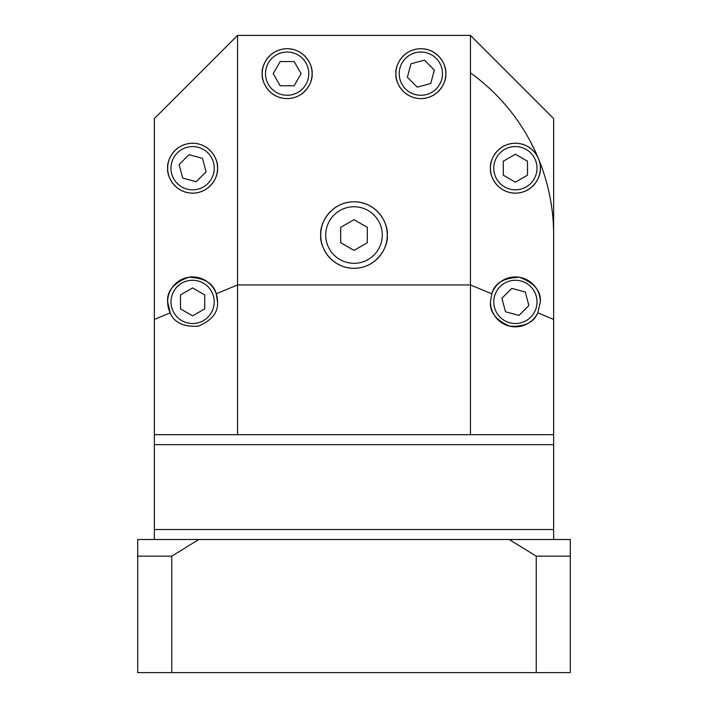 <?xml version="1.0" encoding="UTF-8"?>
<svg xmlns="http://www.w3.org/2000/svg" width="708" height="708" viewBox="0 0 708 708"><rect width="100%" height="100%" fill="white"/><g stroke="black" fill="none" stroke-linecap="round" stroke-linejoin="round"><path stroke-width="1.06" d="M382.285 235.047A28.285 28.285 0 0 0 354 206.763A28.285 28.285 0 0 0 325.715 235.047A28.285 28.285 0 0 0 354 263.332A28.285 28.285 0 0 0 382.285 235.047M340.69 242.729L354 250.411L367.31 242.729L367.31 227.356L354 219.675L340.69 227.356L340.69 242.729M395.896 73.65C394.896 80.951 402.383 98.27 420.853 98.607C439.323 98.27 446.81 80.951 445.81 73.65C446.81 66.357 439.323 49.038 420.853 48.702C402.383 49.038 394.896 66.357 395.896 73.65A24.957 24.957 0 0 0 420.853 98.607A24.957 24.957 0 0 0 445.81 73.65A24.957 24.957 0 0 0 420.853 48.702A24.957 24.957 0 0 0 395.896 73.65M262.19 73.65C261.19 80.951 268.677 98.27 287.147 98.607C305.617 98.27 313.104 80.951 312.104 73.65C313.104 66.357 305.617 49.038 287.147 48.702C268.677 49.038 261.19 66.357 262.19 73.65A24.957 24.957 0 0 0 287.147 98.607A24.957 24.957 0 0 0 312.104 73.65A24.957 24.957 0 0 0 287.147 48.702A24.957 24.957 0 0 0 262.19 73.65M167.654 168.194C166.645 175.496 174.133 192.806 192.611 193.151C211.081 192.806 218.568 175.496 217.56 168.194C218.568 160.893 211.081 143.582 192.611 143.237C174.133 143.582 166.645 160.893 167.654 168.194A24.957 24.957 0 0 0 192.611 193.151A24.957 24.957 0 0 0 217.56 168.194A24.957 24.957 0 0 0 192.611 143.237A24.957 24.957 0 0 0 167.654 168.194M216.214 293.793C213.559 283.306 204.32 277.801 188.496 277.279C173.699 282.908 166.752 291.121 167.654 301.891L170.186 312.856C174.071 322.503 183.416 326.954 198.231 326.211C211.869 320.379 218.312 312.272 217.56 301.891L216.214 293.793L237.543 284.952L237.543 434.685L470.457 434.685L470.457 284.952L237.543 284.952L237.543 35.4L470.457 35.4L470.457 284.952L491.786 293.793L490.44 301.891C489.688 312.272 496.131 320.379 509.769 326.211C524.584 326.954 533.929 322.503 537.815 312.856L540.346 301.891C541.248 291.121 534.301 282.908 519.504 277.279C503.68 277.801 494.441 283.306 491.786 293.793A24.957 24.957 0 0 1 540.346 301.891M217.56 301.891A24.957 24.957 0 0 0 192.611 276.943A24.957 24.957 0 0 0 170.186 312.856L154.353 319.414L154.353 118.581L237.543 35.4M490.44 301.891A24.957 24.957 0 0 0 537.815 312.856L553.647 319.414L553.647 434.685L470.457 434.685M490.44 168.194C489.432 175.496 496.919 192.806 515.389 193.151C533.867 192.806 541.355 175.496 540.346 168.194C541.355 160.893 533.867 143.582 515.389 143.237C496.919 143.582 489.432 160.893 490.44 168.194A24.957 24.957 0 0 0 515.389 193.151A24.957 24.957 0 0 0 540.346 168.194A24.957 24.957 0 0 0 515.389 143.237A24.957 24.957 0 0 0 490.44 168.194M320.724 235.047C319.388 244.782 329.37 267.863 354 268.323C378.63 267.863 388.612 244.782 387.276 235.047C388.612 225.312 378.63 202.222 354 201.771C329.37 202.222 319.388 225.312 320.724 235.047A33.276 33.276 0 0 0 354 268.323A33.276 33.276 0 0 0 387.276 235.047A33.276 33.276 0 0 0 354 201.771A33.276 33.276 0 0 0 320.724 235.047M154.353 539.505L154.353 529.522L553.647 529.522L553.647 444.668L154.353 444.668L154.353 319.414M553.647 539.505L553.647 529.522L154.353 529.522L154.353 444.668L553.647 444.668L553.647 434.685M237.543 434.685L154.353 434.685M470.457 35.4L553.647 118.581L553.647 319.414M442.482 73.65A21.629 21.629 0 0 0 420.853 52.029A21.629 21.629 0 0 0 399.224 73.65A21.629 21.629 0 0 0 420.853 95.279A21.629 21.629 0 0 0 442.482 73.65M430.729 83.535L434.349 70.039L424.464 60.153L410.967 63.773L407.357 77.269L417.233 87.146L430.729 83.535M137.715 556.143L137.715 539.505L198.824 539.505L171.752 556.143L137.715 556.143L137.715 672.6L171.752 672.6L171.752 556.143M509.176 539.505L570.285 539.505L570.285 556.143L570.285 547.824L570.285 556.143L536.248 556.143L509.176 539.505L198.824 539.505M536.248 556.143L536.248 672.6L570.285 672.6L570.285 556.143M536.248 672.6L171.752 672.6M537.018 168.194A21.629 21.629 0 0 0 515.389 146.565A21.629 21.629 0 0 0 493.768 168.194A21.629 21.629 0 0 0 515.389 189.824A21.629 21.629 0 0 0 537.018 168.194M515.389 182.168L527.495 175.177L527.495 161.212L515.389 154.22L503.291 161.212L503.291 175.177L515.389 182.168M537.018 301.891A21.629 21.629 0 0 0 515.389 280.271A21.629 21.629 0 0 0 493.768 301.891A21.629 21.629 0 0 0 515.389 323.521A21.629 21.629 0 0 0 537.018 301.891M505.512 311.777L519.008 315.396L528.885 305.511L525.274 292.015L511.778 288.395L501.892 298.28L505.512 311.777M214.232 301.891A21.629 21.629 0 0 0 192.611 280.271A21.629 21.629 0 0 0 170.982 301.891A21.629 21.629 0 0 0 192.611 323.521A21.629 21.629 0 0 0 214.232 301.891M192.611 287.926L180.505 294.909L180.505 308.883L192.611 315.865L204.709 308.883L204.709 294.909L192.611 287.926M214.232 168.194A21.629 21.629 0 0 0 192.611 146.565A21.629 21.629 0 0 0 170.982 168.194A21.629 21.629 0 0 0 192.611 189.824A21.629 21.629 0 0 0 214.232 168.194M202.488 158.318L188.992 154.698L179.115 164.575L182.726 178.071L196.222 181.691L206.108 171.814L202.488 158.318M308.776 73.65A21.629 21.629 0 0 0 287.147 52.029A21.629 21.629 0 0 0 265.518 73.65A21.629 21.629 0 0 0 287.147 95.279A21.629 21.629 0 0 0 308.776 73.65M301.121 73.65L294.139 61.552L280.164 61.552L273.173 73.65L280.164 85.757L294.139 85.757L301.121 73.65M470.457 72.889A199.647 199.647 0 0 1 553.647 235.047"/></g></svg>
